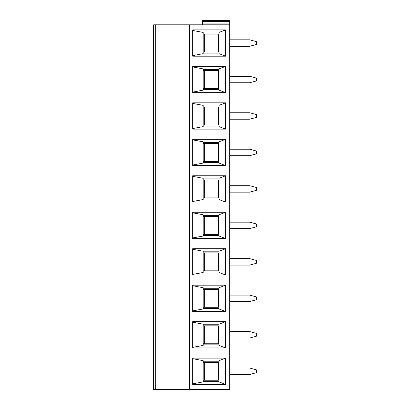 <?xml version="1.0" encoding="UTF-8"?>
<svg xmlns="http://www.w3.org/2000/svg" width="410" height="410" viewBox="0 0 410 410"><rect width="100%" height="100%" fill="white"/><g stroke="black" fill="none" stroke-linecap="round" stroke-linejoin="round"><path stroke-width="0.61" d="M202.458 20.5L202.458 23.903L229.738 23.903L229.738 24.805L229.738 21.402L202.458 21.402L202.458 20.5L229.738 20.5L229.738 21.402M190.993 389.5L190.993 24.805L229.738 24.805L229.738 389.5L229.738 388.598L229.738 389.5L153.642 389.5L153.642 24.805L155.672 24.805L155.672 389.5M229.738 385.195L229.738 386.097L229.738 385.195M229.738 386.097L229.738 388.598M229.738 46.274L229.738 39.811L249.659 39.811L256.358 41.605L256.358 44.48L249.659 46.274L229.738 46.274M229.738 82.743L229.738 76.28L249.659 76.28L256.358 78.074L256.358 80.949L249.659 82.743L229.738 82.743M229.738 374.494L229.738 368.036L249.659 368.036L256.358 369.83L256.358 372.7L249.659 374.494L229.738 374.494M229.738 338.024L229.738 331.567L249.659 331.567L256.358 333.361L256.358 336.231L249.659 338.024L229.738 338.024M229.738 301.555L229.738 295.097L249.659 295.097L256.358 296.891L256.358 299.761L249.659 301.555L229.738 301.555M229.738 265.091L229.738 258.628L249.659 258.628L256.358 260.422L256.358 263.292L249.659 265.091L229.738 265.091M229.738 228.621L229.738 222.159L249.659 222.159L256.358 223.952L256.358 226.822L249.659 228.621L229.738 228.621M229.738 192.152L229.738 185.689L249.659 185.689L256.358 187.483L256.358 190.353L249.659 192.152L229.738 192.152M229.738 155.682L229.738 149.22L249.659 149.22L256.358 151.013L256.358 153.883L249.659 155.682L229.738 155.682M229.738 119.213L229.738 112.75L249.659 112.75L256.358 114.544L256.358 117.419L249.659 119.213L229.738 119.213M202.458 23.903L202.458 24.805L202.458 23.903M218.986 381.879L218.986 360.651L225.618 358.109L192.695 358.109L192.695 384.421L225.618 384.421L218.986 381.879M190.993 24.805L155.672 24.805M204.667 34.066L204.667 52.014M203.17 34.066L218.351 34.066L218.351 52.014L203.17 52.014M192.695 55.622L203.17 53.659L203.17 32.426L192.695 30.458M225.618 56.196L192.695 56.196L192.695 29.889L225.618 29.889L218.986 32.426L218.986 53.659L225.618 56.196L225.618 29.889M225.618 92.665L192.695 92.665L192.695 66.358L225.618 66.358L218.986 68.895L218.986 90.128L225.618 92.665L225.618 66.358M192.695 92.091L203.17 90.128L203.17 68.895L192.695 66.927M203.17 89.554L218.986 89.554M203.17 70.535L218.351 70.535L218.351 88.483L203.17 88.483M203.17 381.31L218.986 381.31M192.695 358.683L203.17 360.651L203.17 381.879L192.695 383.847M204.667 362.291L204.667 380.239M225.618 321.64L218.986 324.182L218.986 345.41L225.618 347.952L225.618 321.64L192.695 321.64L192.695 347.952L225.618 347.952M225.618 384.421L225.618 358.109M225.618 311.482L192.695 311.482L192.695 285.17L225.618 285.17L218.986 287.712L218.986 308.945L225.618 311.482L225.618 285.17M225.618 275.013L192.695 275.013L192.695 248.701L225.618 248.701L218.986 251.243L218.986 272.476L225.618 275.013L225.618 248.701M225.618 238.543L192.695 238.543L192.695 212.236L225.618 212.236L218.986 214.773L218.986 236.006L225.618 238.543L225.618 212.236M225.618 202.074L192.695 202.074L192.695 175.767L225.618 175.767L218.986 178.304L218.986 199.537L225.618 202.074L225.618 175.767M225.618 165.604L192.695 165.604L192.695 139.297L225.618 139.297L218.986 141.834L218.986 163.067L225.618 165.604L225.618 139.297M225.618 129.135L192.695 129.135L192.695 102.828L225.618 102.828L218.986 105.365L218.986 126.598L225.618 129.135L225.618 102.828M203.17 324.751L218.986 324.751M192.695 347.378L203.17 345.41L203.17 324.182L192.695 322.214M203.17 344.841L218.986 344.841M203.17 325.822L218.351 325.822L218.351 343.77L203.17 343.77M204.667 325.822L204.667 343.77M204.667 289.352L204.667 307.3M203.17 362.291L218.351 362.291L218.351 380.239L203.17 380.239M203.17 361.22L218.986 361.22M203.17 289.352L218.351 289.352L218.351 307.3L203.17 307.3M203.17 308.371L218.986 308.371M203.17 288.281L218.986 288.281M192.695 285.744L203.17 287.712L203.17 308.945L192.695 310.908M204.667 252.883L204.667 270.831M203.17 252.883L218.351 252.883L218.351 270.831L203.17 270.831M203.17 271.902L218.986 271.902M203.17 251.812L218.986 251.812M192.695 249.275L203.17 251.243L203.17 272.476L192.695 274.439M204.667 216.413L204.667 234.361M203.17 216.413L218.351 216.413L218.351 234.361L203.17 234.361M203.17 235.432L218.986 235.432M203.17 215.347L218.986 215.347M192.695 212.805L203.17 214.773L203.17 236.006L192.695 237.969M203.17 69.469L218.986 69.469M204.667 70.535L204.667 88.483M204.667 107.005L204.667 124.953M203.17 107.005L218.351 107.005L218.351 124.953L203.17 124.953M203.17 105.939L218.986 105.939M192.695 103.397L203.17 105.365L203.17 126.598L192.695 128.561M203.17 126.024L218.986 126.024M204.667 143.474L204.667 161.422M203.17 143.474L218.351 143.474L218.351 161.422L203.17 161.422M203.17 142.408L218.986 142.408M192.695 139.866L203.17 141.834L203.17 163.067L192.695 165.03M203.17 162.493L218.986 162.493M203.17 53.085L218.986 53.085M203.17 33L218.986 33M203.17 179.944L218.351 179.944L218.351 197.892L203.17 197.892M204.667 179.944L204.667 197.892M192.695 176.336L203.17 178.304L203.17 199.537L192.695 201.5M203.17 178.878L218.986 178.878M203.17 198.963L218.986 198.963M189.569 389.5L189.569 24.805"/></g></svg>
